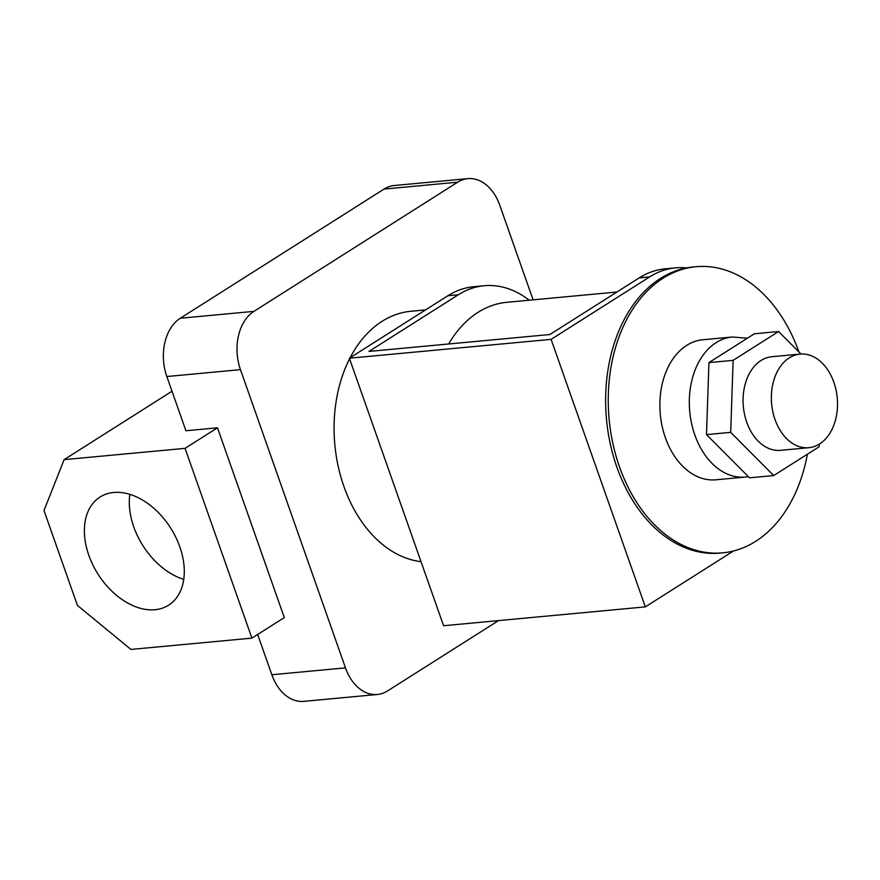 <?xml version="1.0" encoding="UTF-8"?>
<svg xmlns="http://www.w3.org/2000/svg" width="880" height="880" viewBox="0 0 880 880"><rect width="100%" height="100%" fill="white"/><g stroke="black" fill="none" stroke-linecap="round" stroke-linejoin="round"><path stroke-width="1.32" d="M154.979 609.73A64.031 43.021 57.6 0 1 92.862 564.927A64.031 43.021 57.6 0 1 100.045 497.024A64.031 43.021 57.6 0 1 113.685 492.47A64.031 43.021 57.6 0 1 175.813 537.273A64.031 43.021 57.6 0 1 168.619 605.176A64.031 43.021 57.6 0 1 154.979 609.73M183.744 579.37A64.031 43.021 57.6 0 1 129.844 494.351M350.108 357.742A125.84 88.165 -95.3 0 1 382.052 321.343A125.84 88.165 -95.3 0 1 410.927 311.267L425.59 309.892M64.108 459.646L185.064 448.349L251.9 638.132L130.933 649.429L77.418 605.418L44 510.532L64.108 459.646L172.007 391.237M533.093 299.849L499.774 205.249A44.418 31.119 84.7 0 0 467.863 178.64A44.418 31.119 84.7 0 0 457.677 182.193L253.924 311.366A44.418 31.119 84.7 0 0 240.46 369.644L345.477 667.876A44.418 31.119 84.7 0 0 377.399 694.485A44.418 31.119 84.7 0 0 387.585 690.921L498.52 620.598M240.46 369.644L166.826 376.53L185.922 430.749L217.481 427.801L284.306 617.584L251.9 638.132M257.664 634.469L271.854 674.751L345.477 667.876M457.677 182.193L384.043 189.079L180.29 318.241L253.924 311.366M384.043 189.079A44.418 31.119 -95.3 0 1 394.24 185.515L467.863 178.64M166.826 376.53A44.418 31.119 -95.3 0 1 180.29 318.241M377.399 694.485L303.765 701.36A44.418 31.119 -95.3 0 1 271.854 674.751M421.025 561.671A125.84 88.165 -95.3 0 1 343.904 486.464A125.84 88.165 -95.3 0 1 349.58 358.776M217.481 427.801L185.064 448.349M819.599 443.938A47.003 32.934 84.7 0 0 836 389.884A47.003 32.934 84.7 0 0 800.063 354.09A47.003 32.934 84.7 0 0 789.283 357.863A47.003 32.934 84.7 0 0 772.871 411.906A47.003 32.934 84.7 0 0 808.808 447.7A47.003 32.934 84.7 0 0 819.599 443.938M800.063 354.09L771.771 356.741A47.003 32.934 84.7 0 0 760.991 360.503A47.003 32.934 84.7 0 0 744.579 414.557A47.003 32.934 84.7 0 0 780.516 450.34L808.808 447.7M732.259 337.007L702.812 339.757A70.323 49.269 84.7 0 0 686.675 345.389A70.323 49.269 84.7 0 0 662.134 426.261A70.323 49.269 84.7 0 0 715.891 479.798L745.349 477.048A70.323 49.269 -95.3 0 1 691.581 423.511A70.323 49.269 -95.3 0 1 716.133 342.639A70.323 49.269 -95.3 0 1 732.259 337.007L747.406 338.206M798.941 351.978A143.682 100.672 84.7 0 0 695.992 266.717A143.682 100.672 84.7 0 0 663.025 278.223A143.682 100.672 84.7 0 0 612.876 443.443A143.682 100.672 84.7 0 0 722.722 552.838A143.682 100.672 84.7 0 0 755.678 541.332A143.682 100.672 84.7 0 0 807.378 454.212M695.992 266.717L693.363 266.959A143.682 100.672 84.7 0 0 660.396 278.465A143.682 100.672 84.7 0 0 610.247 443.696A143.682 100.672 84.7 0 0 720.082 553.091L722.722 552.838M448.679 343.981A125.84 88.165 -95.3 0 1 477.972 312.378A125.84 88.165 -95.3 0 1 506.847 302.302L616.913 292.017M686.576 267.927A112.816 79.046 84.7 0 0 675.543 267.861A112.816 79.046 84.7 0 0 649.66 276.892L639.243 277.871A112.816 79.046 -95.3 0 1 665.126 268.829L675.543 267.861M529.232 300.212A112.816 79.046 84.7 0 0 484.22 285.736A112.816 79.046 84.7 0 0 458.326 294.767L447.92 295.735L349.382 358.204L443.586 625.735L645.326 606.881L551.111 339.361L649.66 276.892M645.326 606.881L733.513 550.979M458.326 294.767L368.962 351.428L549.868 334.521L639.243 277.871M447.92 295.735A112.816 79.046 -95.3 0 1 473.803 286.704L484.22 285.736M349.382 358.204L551.111 339.361M800.987 354.024L778.58 331.518L733.128 360.338L730.697 432.355L773.707 475.563L819.159 446.743L819.247 444.158M778.58 331.518L754.391 333.784L708.939 362.593L706.497 434.61L749.518 477.818L773.707 475.563M733.128 360.338L708.939 362.593M730.697 432.355L706.497 434.61M745.349 477.048L748.363 476.663"/></g></svg>
